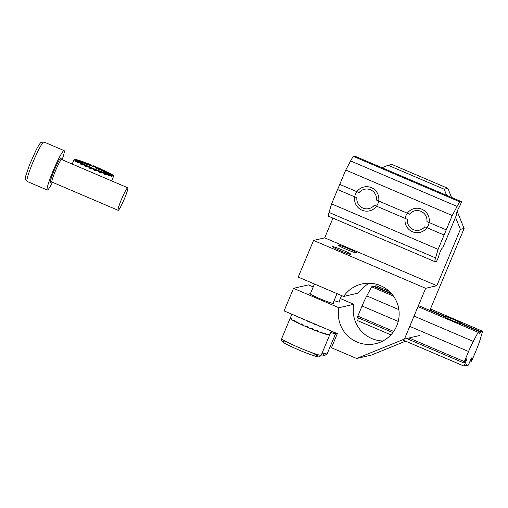 <?xml version="1.0" encoding="UTF-8"?>
<svg xmlns="http://www.w3.org/2000/svg" width="508" height="508" viewBox="0 0 508 508"><rect width="100%" height="100%" fill="white"/><g stroke="black" fill="none" stroke-linecap="round" stroke-linejoin="round"><path stroke-width="0.76" d="M308.388 284.886L313.233 286.957L308.388 284.886L293.516 288.347L284.086 310.896L337.337 333.635L331.445 347.726L356.667 358.496L371.532 355.041L405.632 341.154L371.532 355.041L356.667 358.496L404.444 339.046L419.31 335.585L404.444 339.046L425.666 288.315L313.557 240.436L298.234 277.076L343.643 296.469L358.508 293.008A30.632 30.391 76.9 0 1 369.462 283.223A30.632 30.391 76.9 0 0 358.508 293.008L343.643 296.469A30.632 30.391 -103.1 0 1 361.804 283.997A30.632 30.391 -103.1 0 0 343.643 296.469L298.234 277.076L313.557 240.436L324.707 237.846L313.557 240.436L425.666 288.315L436.817 285.718L324.707 237.846L332.956 218.135L324.707 237.846L436.817 285.718L425.666 288.315L404.444 339.046L356.667 358.496L331.445 347.726L337.337 333.635L284.086 310.896L293.516 288.347L308.388 284.886M340.322 298.526L353.797 304.279A30.632 30.391 76.9 0 0 382.892 340.982A30.632 30.391 76.9 0 1 353.797 304.279L338.925 307.74A30.632 30.391 -103.1 0 0 375.685 343.668A30.632 30.391 -103.1 0 0 398.348 306.946A30.632 30.391 -103.1 0 0 361.804 283.997A30.632 30.391 -103.1 0 1 398.348 306.946A30.632 30.391 -103.1 0 1 375.685 343.668A30.632 30.391 -103.1 0 1 338.925 307.74L293.516 288.347L338.925 307.74L353.797 304.279L340.322 298.526M447.872 188.341L391.82 164.401L388.106 165.265L444.157 189.205L446.64 195.339L444.157 189.205L447.872 188.341L451.555 197.441L447.872 188.341L391.82 164.401L388.106 165.265L444.157 189.205L447.872 188.341M457.162 211.309L464.109 228.492L429.844 310.413L464.109 228.492L460.394 229.356L436.817 285.718L460.394 229.356L464.109 228.492L457.162 211.309M350.844 254.4A9.931 0.73 22.7 0 0 350.92 254.349A9.931 0.73 22.7 0 0 342.036 249.847A9.931 0.73 22.7 0 0 332.594 246.685A9.931 0.73 22.7 0 0 341.014 250.996A9.931 0.73 22.7 0 0 350.844 254.4A9.931 0.73 22.7 0 0 350.92 254.349A9.931 0.73 22.7 0 0 342.036 249.847A9.931 0.73 22.7 0 0 332.594 246.685A9.931 0.73 22.7 0 0 341.014 250.996A9.931 0.73 22.7 0 0 350.844 254.4M348.907 248.856A9.931 0.73 -157.3 0 1 356.864 252.965A9.931 0.73 -157.3 0 1 347.421 249.803A9.931 0.73 -157.3 0 1 338.544 245.3A9.931 0.73 -157.3 0 1 348.907 248.856A9.931 0.73 -157.3 0 1 356.864 252.965A9.931 0.73 -157.3 0 1 347.421 249.803A9.931 0.73 -157.3 0 1 338.544 245.3A9.931 0.73 -157.3 0 1 348.907 248.856M455.524 217.31L460.394 229.356L455.524 217.31M382.022 167.742L388.106 165.265L382.022 167.742M309.944 293.402A12.865 0.94 22.7 0 0 309.848 293.465A12.865 0.94 22.7 0 0 320.751 299.047A12.865 0.94 22.7 0 0 333.489 303.454A12.865 0.94 22.7 0 0 333.585 303.39A12.865 0.94 22.7 0 0 333.127 302.889A12.865 0.94 22.7 0 1 333.585 303.39A12.865 0.94 22.7 0 1 333.489 303.454A12.865 0.94 22.7 0 1 320.751 299.047A12.865 0.94 22.7 0 1 309.848 293.465A12.865 0.94 22.7 0 1 309.944 293.402A12.865 0.94 22.7 0 1 310.521 293.434A12.865 0.94 22.7 0 0 309.944 293.402M334.099 300.577A12.865 0.94 22.7 0 0 339.433 302.07A12.865 0.94 22.7 0 0 339.528 302.012A12.865 0.94 22.7 0 0 339.077 301.511A12.865 0.94 22.7 0 1 339.528 302.012A12.865 0.94 22.7 0 1 339.433 302.07A12.865 0.94 22.7 0 1 334.099 300.577M330.937 331.953A21.444 1.568 22.7 0 0 331.775 332.219L331.54 332.778A21.444 1.568 22.7 0 0 333.4 333.305L333.642 332.74A21.444 1.568 22.7 0 0 334.372 332.911L334.137 333.477A21.444 1.568 22.7 0 0 335.185 333.629L335.42 333.064A21.444 1.568 22.7 0 0 335.725 333.045L335.49 333.61A21.444 1.568 22.7 0 0 335.655 333.502A21.444 1.568 -157.3 0 1 330.695 332.518M330.746 332.397L331.54 332.778M333.458 333.165L334.137 333.477M321.221 355.175C319.723 356.756 318.707 357.289 318.167 356.775C316.967 356.794 311.842 355.321 300.209 350.552C290.106 346.24 284.264 343.37 282.677 341.935L282.13 341.389C281.629 341.211 281.47 340.29 281.654 338.626A21.444 1.568 -157.3 0 0 300.831 348.348A21.444 1.568 -157.3 0 0 321.221 355.175L329.705 334.886A21.444 1.568 -157.3 0 1 329.546 334.988L329.781 334.423A21.444 1.568 -157.3 0 1 329.476 334.448L329.241 335.007A21.444 1.568 -157.3 0 1 328.2 334.861L328.441 334.296A21.444 1.568 -157.3 0 1 327.704 334.124L327.47 334.689A21.444 1.568 -157.3 0 1 325.615 334.169L325.85 333.604A21.444 1.568 -157.3 0 1 324.739 333.254L324.504 333.82A21.444 1.568 -157.3 0 1 321.958 332.962L322.193 332.397A21.444 1.568 -157.3 0 1 320.777 331.895L320.542 332.461A21.444 1.568 -157.3 0 1 317.481 331.324L317.716 330.759A21.444 1.568 -157.3 0 1 316.097 330.137L315.862 330.702A21.444 1.568 -157.3 0 1 312.49 329.362L312.725 328.803A21.444 1.568 -157.3 0 1 311.004 328.098L310.769 328.663A21.444 1.568 -157.3 0 1 307.327 327.215L307.562 326.65A21.444 1.568 -157.3 0 1 305.86 325.92L305.625 326.485A21.444 1.568 -157.3 0 1 302.336 325.025L302.571 324.466A21.444 1.568 -157.3 0 1 301.009 323.748L300.774 324.314A21.444 1.568 -157.3 0 1 297.866 322.948L298.101 322.383A21.444 1.568 -157.3 0 1 296.78 321.735L296.545 322.301A21.444 1.568 -157.3 0 1 294.215 321.113L294.45 320.548A21.444 1.568 -157.3 0 1 293.459 320.015L293.224 320.58A21.444 1.568 -157.3 0 1 291.636 319.659L291.871 319.094A21.444 1.568 -157.3 0 1 291.281 318.707L291.046 319.272A21.444 1.568 -157.3 0 1 290.303 318.675L290.538 318.11A21.444 1.568 -157.3 0 1 290.392 317.9L290.157 318.465A21.444 1.568 -157.3 0 1 290.144 318.338L291.871 314.217M319.672 326.092L319.602 326.25A21.444 1.568 -157.3 0 1 317.983 325.628L318.072 325.406M314.738 323.983L314.611 324.288A21.444 1.568 -157.3 0 1 312.89 323.59L313.03 323.253M309.594 321.786L309.448 322.142A21.444 1.568 -157.3 0 1 307.746 321.412L307.892 321.062M302.895 319.24L304.457 319.951A21.444 1.568 -157.3 0 1 302.895 319.24L303.003 318.973M300.05 317.71L299.987 317.875A21.444 1.568 -157.3 0 1 298.666 317.227L298.704 317.138M307.746 321.412L308.781 321.443M311.499 328.301L312.49 329.362M298.666 317.227L299.701 317.564M314.611 324.288L314.052 323.691M327.527 334.556L328.2 334.861M291.046 319.272L291.694 319.526M293.224 320.58L294.278 320.961M296.545 322.301L297.942 322.751M300.774 324.314L302.457 324.739M305.625 326.485L307.283 326.53M315.989 330.39L317.481 331.324M324.568 333.667L325.615 334.169M319.602 326.25L318.643 325.653M320.624 332.257L321.958 332.962M331.305 331.057L329.705 334.886A21.444 1.568 -157.3 0 1 309.321 328.06A21.444 1.568 -157.3 0 1 290.144 318.338L281.654 338.626M426.974 227.711A12.256 12.154 -103.1 0 0 429.133 222.548M407.308 213.227A12.256 12.154 -103.1 0 0 405.149 218.389M407.067 227.286A12.249 12.154 -103.1 0 0 428.073 225.869A12.249 12.154 -103.1 0 0 416.287 208.255A12.249 12.154 -103.1 0 0 407.067 227.286M376.523 206.165A12.256 12.154 -103.1 0 0 378.689 201.003M356.864 191.681A12.256 12.154 -103.1 0 0 354.705 196.85M374.98 207.912A12.249 12.154 -103.1 0 0 370.249 187.23A12.249 12.154 -103.1 0 0 354.844 201.632A12.249 12.154 -103.1 0 0 374.98 207.912M452.241 215.532L345.738 170.047L350.603 160.941L457.105 206.419L452.241 215.532L446.246 229.857L426.936 221.609A9.931 9.855 -103.1 0 0 409.505 214.166L376.491 200.063A9.931 9.855 -103.1 0 0 359.061 192.621L339.75 184.372L337.585 189.541L356.895 197.783A9.931 9.855 -103.1 0 0 374.326 205.232L407.346 219.329A9.931 9.855 -103.1 0 0 424.777 226.778L444.087 235.02L438.093 249.345L435.566 257.912L329.063 212.433L331.597 203.867L337.585 189.541M446.246 229.857L444.087 235.02M329.063 212.433A15.316 1.543 -66.9 0 0 328.53 216.243L435.032 261.728A15.316 1.543 -66.9 0 0 435.153 261.734L436.486 261.423A3.677 0.368 -66.9 0 0 438.855 255.734A4.286 0.432 -66.9 0 1 440.411 251.377A4.286 0.432 -66.9 0 1 442.227 248.133L442.671 248.031L450.71 228.816L456.584 214.776L456.14 214.878A4.286 0.432 -66.9 0 1 456.101 214.878A4.286 0.432 -66.9 0 1 456.99 211.728A4.286 0.432 -66.9 0 1 459.086 207.378A3.677 0.368 -66.9 0 0 461.48 201.676L460.146 201.987A15.316 1.543 -66.9 0 0 457.105 206.419M435.032 261.728A15.316 1.543 -66.9 0 1 435.566 257.912M350.603 160.941A15.316 1.543 -66.9 0 1 353.644 156.502L354.978 156.197L461.48 201.676M456.07 214.554L456.584 214.776M438.093 249.345L331.597 203.867M339.75 184.372L345.738 170.047M106.026 172.841L113.709 175.857A21.444 1.568 -157.3 0 1 113.716 175.984A21.444 1.568 -157.3 0 1 113.551 176.085L113.316 176.651A21.444 1.568 -157.3 0 1 113.017 176.67L113.252 176.111A21.444 1.568 -157.3 0 1 112.211 175.959L111.976 176.524A21.444 1.568 -157.3 0 1 111.246 176.352L111.481 175.787A21.444 1.568 -157.3 0 1 109.626 175.266L109.385 175.831A21.444 1.568 -157.3 0 1 108.274 175.482L108.515 174.917A21.444 1.568 -157.3 0 1 105.969 174.06L105.734 174.625A21.444 1.568 -157.3 0 1 104.318 174.123L104.553 173.558A21.444 1.568 -157.3 0 1 101.492 172.422L101.257 172.987A21.444 1.568 -157.3 0 1 99.632 172.364L99.866 171.799A21.444 1.568 -157.3 0 1 96.501 170.459L96.266 171.025A21.444 1.568 -157.3 0 1 94.545 170.326L94.78 169.761A21.444 1.568 -157.3 0 1 91.332 168.313L91.097 168.878A21.444 1.568 -157.3 0 1 89.395 168.142L89.63 167.583A21.444 1.568 -157.3 0 1 86.341 166.122L86.106 166.688A21.444 1.568 -157.3 0 1 84.544 165.976L84.779 165.411A21.444 1.568 -157.3 0 1 81.871 164.046L81.636 164.605A21.444 1.568 -157.3 0 1 80.315 163.963L80.55 163.398A21.444 1.568 -157.3 0 1 78.226 162.211L77.984 162.776A21.444 1.568 -157.3 0 1 77 162.243L77.235 161.677A21.444 1.568 -157.3 0 1 75.641 160.757L75.406 161.322A21.444 1.568 -157.3 0 1 74.822 160.934L75.057 160.369A21.444 1.568 -157.3 0 1 74.314 159.772L74.073 160.338A21.444 1.568 -157.3 0 1 73.927 160.128L74.162 159.563A21.444 1.568 -157.3 0 1 74.155 159.436A21.444 1.568 -157.3 0 1 74.314 159.328L81.883 162.56A13.17 0.965 22.7 0 0 81.782 162.624A13.17 0.965 22.7 0 0 81.788 162.706L81.756 162.782M74.562 159.436L74.619 159.309A21.444 1.568 -157.3 0 1 75.66 159.461L82.709 162.643A13.17 0.965 22.7 0 0 82.067 162.547L81.928 162.884M76.333 159.766L76.391 159.626A21.444 1.568 -157.3 0 1 78.245 160.147L84.296 163.068A13.17 0.965 22.7 0 0 83.16 162.744L82.918 163.309A13.17 0.965 22.7 0 0 82.474 163.208L82.709 162.643M79.292 160.655L79.356 160.496A21.444 1.568 -157.3 0 1 81.902 161.353L86.544 163.805A13.17 0.965 22.7 0 0 84.982 163.278L84.741 163.843A13.17 0.965 22.7 0 0 84.061 163.627L84.296 163.068M83.236 162.058L83.318 161.862A21.444 1.568 -157.3 0 1 86.379 162.998L89.294 164.814A13.17 0.965 22.7 0 0 87.414 164.116L83.318 161.862M87.871 163.925L88.005 163.62A21.444 1.568 -157.3 0 1 91.37 164.954L92.361 166.014A21.444 1.568 -157.3 0 1 92.856 166.224L93.091 165.659A21.444 1.568 -157.3 0 1 96.539 167.107L96.298 167.665A21.444 1.568 -157.3 0 1 96.584 167.786L96.342 168.351A13.17 0.965 22.7 0 0 95.294 167.9L95.536 167.335A13.17 0.965 22.7 0 0 93.415 166.446L93.18 167.011L92.856 166.224M105.861 172.891L105.988 172.587A13.17 0.965 22.7 0 0 105.531 172.218L105.296 172.777A13.17 0.965 22.7 0 0 104.934 172.542L105.169 171.977A13.17 0.965 22.7 0 0 104.191 171.412L103.956 171.977A13.17 0.965 22.7 0 0 103.353 171.647L103.588 171.088A13.17 0.965 22.7 0 0 102.159 170.358L101.918 170.923A13.17 0.965 22.7 0 0 101.111 170.523L101.346 169.958A13.17 0.965 22.7 0 0 99.555 169.12L99.32 169.685A13.17 0.965 22.7 0 0 98.362 169.247L98.596 168.681A13.17 0.965 22.7 0 0 96.577 167.786L98.234 167.837A21.444 1.568 -157.3 0 1 101.524 169.291L101.403 169.583M99.555 169.12L103.092 170.009A21.444 1.568 -157.3 0 1 105.994 171.374L105.918 171.564M102.159 170.358L107.321 172.021A21.444 1.568 -157.3 0 1 109.645 173.203L109.582 173.355M104.191 171.412L110.636 173.736A21.444 1.568 -157.3 0 1 112.224 174.663L112.173 174.796M105.531 172.218L112.814 175.044A21.444 1.568 -157.3 0 1 113.557 175.647L113.506 175.774M113.068 176.543L113.551 176.085L105.988 172.853A13.17 0.965 -157.3 0 0 106.083 172.79A13.17 0.965 -157.3 0 0 106.083 172.714M93.18 167.011A13.17 0.965 22.7 0 0 92.126 166.58L92.361 166.014A13.17 0.965 22.7 0 0 90.291 165.195L88.005 163.62M89.395 168.142L91.059 168.192A13.17 0.965 22.7 0 0 91.332 168.313L92.335 168.078A13.17 0.965 22.7 0 0 94.456 168.967L94.78 169.761A13.17 0.965 22.7 0 0 95.275 169.964L95.51 169.399A13.17 0.965 22.7 0 0 97.58 170.218L99.866 171.799M89.63 167.583L91.294 167.627L91.059 168.192M90.291 165.195L90.056 165.76A13.17 0.965 22.7 0 0 89.059 165.379L89.294 164.814M90.056 165.76L89.154 165.138M93.415 166.446L93.091 165.659M95.536 167.335L96.539 167.107M95.294 167.9L96.298 167.665M98.596 168.681L101.524 169.291M98.362 169.247L99.416 169.462M87.414 164.116L87.179 164.681A13.17 0.965 22.7 0 0 86.309 164.37L86.544 163.805M105.124 172.86L105.162 172.777A13.17 0.965 22.7 0 0 105.804 172.866L113.252 176.111M103.53 172.453L103.575 172.352A13.17 0.965 22.7 0 0 104.712 172.669L111.481 175.787M101.27 171.748L101.327 171.609A13.17 0.965 22.7 0 0 102.889 172.136L108.515 174.917M98.476 170.84L98.577 170.605A13.17 0.965 22.7 0 0 100.457 171.304L104.553 173.558M86.341 166.122L89.275 166.738A13.17 0.965 22.7 0 0 91.294 167.627M81.871 164.046L86.525 165.456A13.17 0.965 22.7 0 0 88.309 166.3L88.221 166.516M78.226 162.211L84.284 164.332A13.17 0.965 22.7 0 0 85.712 165.062L85.655 165.195M75.641 160.757L82.696 163.436A13.17 0.965 22.7 0 0 83.674 164.008L83.636 164.103M74.314 159.772L81.883 162.833A13.17 0.965 22.7 0 0 82.334 163.201L82.302 163.284M82.067 162.547L74.619 159.309M74.162 159.563L81.788 162.706M75.057 160.369L82.334 163.201M74.822 160.934L75.463 161.182M77.235 161.677L83.674 164.008M77 162.243L78.048 162.624M80.55 163.398L85.712 165.062M80.315 163.963L81.718 164.414M84.779 165.411L88.309 166.3M84.544 165.976L86.227 166.395M83.16 162.744L76.391 159.626M96.266 171.025L95.275 169.964M105.988 172.587L113.557 175.647M87.179 164.681L86.366 164.23M84.741 163.843L84.106 163.525M84.982 163.278L79.356 160.496M105.734 174.625L104.4 173.92M105.969 174.06L101.327 171.609M109.385 175.831L108.344 175.33M109.626 175.266L103.575 172.352M104.934 172.542L105.334 172.695M105.169 171.977L112.224 174.663M96.501 170.459L95.51 169.399M103.353 171.647L104 171.875M103.588 171.088L109.645 173.203M82.918 163.309L82.506 163.119M101.257 172.987L99.758 172.053M101.492 172.422L98.577 170.605M101.111 170.523L101.975 170.79M101.346 169.958L105.994 171.374M111.976 176.524L111.303 176.219M112.211 175.959L105.162 172.777M127.819 187.833L127.813 187.827A12.249 1.232 113.1 0 0 127.667 187.782A12.256 1.232 113.1 0 0 121.634 198.977A12.256 1.232 113.1 0 0 118.129 210.318A12.256 1.232 113.1 0 0 118.205 210.325A12.256 1.232 113.1 0 0 118.212 210.325A12.249 1.232 113.1 0 0 124.085 199.536A12.249 1.232 113.1 0 0 127.819 187.833A12.256 1.232 113.1 0 0 127.813 187.827A12.256 1.232 113.1 0 0 127.756 187.782A12.256 1.232 113.1 0 0 127.66 187.776A12.249 1.232 113.1 0 0 121.501 199.307A12.249 1.232 113.1 0 0 118.212 210.325L118.205 210.325M52.508 182.289A21.444 2.159 -66.9 0 1 47.434 190.049A21.444 2.159 -66.9 0 1 47.263 190.043A21.444 2.159 -66.9 0 1 53.702 169.475A21.444 2.159 -66.9 0 1 64.11 150.603A21.444 2.159 -66.9 0 1 62.128 159.753M391.478 293.58L374.212 286.201L374.034 286.576M392.081 294.284L373.526 286.36L371.64 286.798L393.497 296.132M470.154 360.934L471.176 361.372A3.677 0.368 -66.9 0 0 472.211 359.772L476.447 349.65A15.316 1.543 -66.9 0 0 480.066 339.814L482.6 331.248L480.708 331.686L479.641 333.458L480.028 331.845L460.718 323.596A9.931 0.73 22.7 0 1 451.136 320.078A9.931 0.73 22.7 0 1 443.287 316.154L418.452 305.549M480.708 331.686L461.397 323.437A9.931 0.73 22.7 0 0 453.549 319.513A9.931 0.73 22.7 0 0 443.967 315.995L430.003 310.032M406.66 338.525L464.039 363.03A3.677 0.368 -66.9 0 0 465.118 361.34A4.286 0.432 -66.9 0 1 466.611 358.889A4.286 0.432 -66.9 0 1 465.442 362.712L464.033 366.097L465.88 365.665L466.954 363.893L466.566 365.506L466.058 365.29M464.033 366.097L402.52 339.827M390.912 334.867L357.53 320.611L358.616 318.008M464.039 363.03A3.677 0.368 -66.9 0 1 464.331 361.607L468.567 351.485A15.316 1.543 -66.9 0 1 473.278 341.395L414.045 316.097M393.681 331.432L357.829 316.122L362.064 306A15.316 1.543 -66.9 0 1 366.776 295.91L371.64 286.798M466.566 365.506L468.414 365.074L469.83 361.696A4.286 0.432 -66.9 0 1 472.034 357.626A4.286 0.432 -66.9 0 1 471.5 359.855L470.795 359.556M471.176 361.372A3.677 0.368 -66.9 0 1 471.5 359.855M480.028 331.845L478.142 332.283L473.278 341.395M464.331 361.607L409.01 337.979M478.142 332.283L418.014 306.603M482.6 331.248L430.447 308.972M389.42 291.452L376.098 285.763L374.212 286.201M357.829 316.122A3.677 0.368 113.1 0 0 357.543 317.544L392.817 332.613M321.92 353.498A18.993 1.391 -157.3 0 1 321.386 354.775M321.38 354.8L324.872 355.397L327.165 353.79A21.444 1.568 -157.3 0 1 322.212 352.806M311.429 352.52A18.993 1.391 -157.3 0 1 314.719 355.949A18.993 1.391 -157.3 0 1 290.97 346.462A18.993 1.391 -157.3 0 1 285.325 342.094M307.219 326.53A13.475 0.984 22.7 0 0 307.55 326.676M310.998 328.124A13.475 0.984 22.7 0 0 311.537 328.339M353.644 156.502L460.146 201.987M60.77 160.268L61.023 158.826L61.62 159.537A12.256 1.232 113.1 0 0 61.525 159.531A12.256 1.232 113.1 0 0 55.493 170.732A12.256 1.232 113.1 0 0 51.994 182.067L118.129 210.318M60.808 160.223A13.475 1.359 113.1 0 0 60.871 157.924A13.475 1.359 113.1 0 0 52.813 173.78A13.475 1.359 113.1 0 0 51.93 181M43.929 141.986L41.212 142.316C41.116 142.431 40.253 142.221 36.208 149.866L29.674 164.414L25.832 175.679L25.444 179.235L27.089 181.426A21.444 2.159 -66.9 0 1 33.522 160.858A21.444 2.159 -66.9 0 1 43.929 141.986L64.11 150.603M398.844 309.601L366.776 295.91M468.567 351.485L409.746 326.365M398.221 321.443L362.064 306M465.442 362.712L464.591 362.35M335.864 333.007L327.165 353.79M338.855 302.038L341.56 295.58M332.905 303.422L337.001 293.63M310.299 293.967L314.465 284.004M111.658 180.905L113.716 175.984M72.219 164.059L74.155 159.436M61.62 159.537L127.756 187.782M51.994 182.067L51.073 182.124L51.943 180.95M27.089 181.426L47.263 190.043"/></g></svg>
